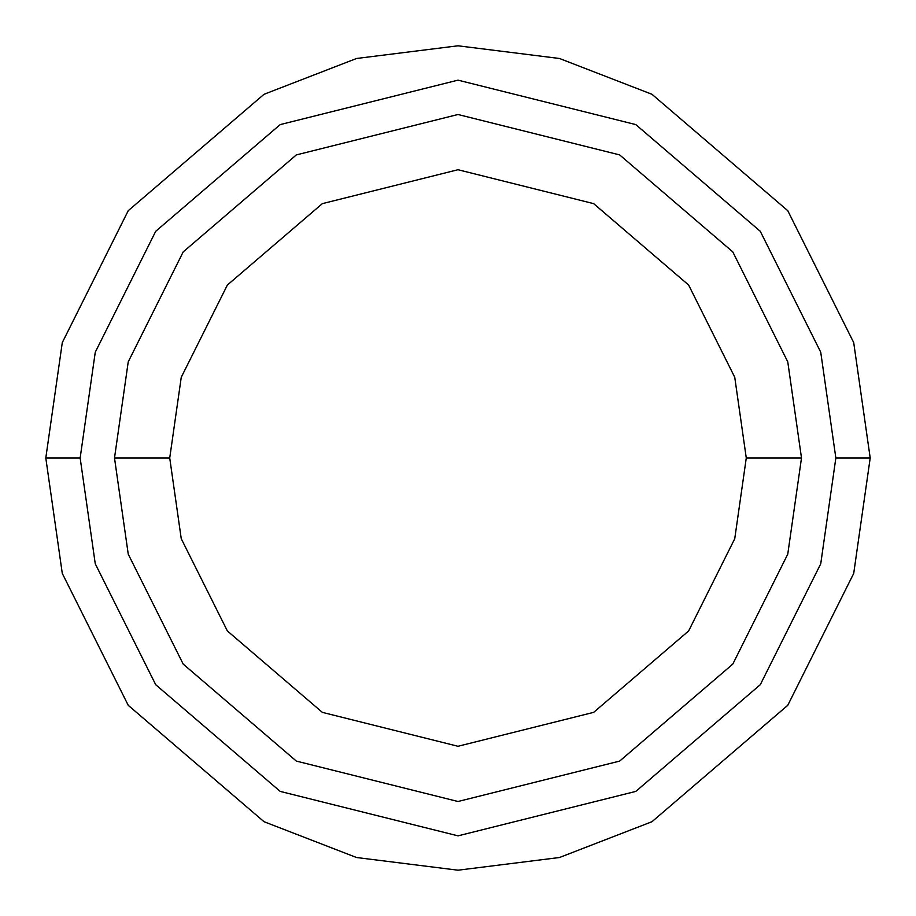 <?xml version="1.0" encoding="UTF-8"?>
<svg xmlns="http://www.w3.org/2000/svg" width="916" height="916" viewBox="0 0 916 916"><rect width="100%" height="100%" fill="white"/><g stroke="black" fill="none" stroke-linecap="round" stroke-linejoin="round"><path stroke-width="1.37" d="M835.85 458L820.736 563.798L760.28 684.71L635.807 791.401L458 835.85L280.193 791.401L155.72 684.71L95.264 563.798L80.15 458L45.8 458L62.288 573.416L128.24 705.32L264.026 821.709L356.53 857.513L458 870.2L559.47 857.513L651.974 821.709L787.76 705.32L853.712 573.416L870.2 458L835.85 458L820.736 352.202L760.28 231.29L635.807 124.599L458 80.15L280.193 124.599L155.72 231.29L95.264 352.202L80.15 458L95.264 563.798L155.72 684.71L280.193 791.401L458 835.85L635.807 791.401L760.28 684.71L820.736 563.798L835.85 458L870.2 458L853.712 573.416L787.76 705.32L651.974 821.709L559.47 857.513L458 870.2L356.53 857.513L264.026 821.709L128.24 705.32L62.288 573.416L45.8 458L62.288 342.584L128.24 210.68L264.026 94.291L356.53 58.487L458 45.8L559.47 58.487L651.974 94.291L787.76 210.68L853.712 342.584L870.2 458L853.712 342.584L787.76 210.68L651.974 94.291L559.47 58.487L458 45.8L356.53 58.487L264.026 94.291L128.24 210.68L62.288 342.584L45.8 458L80.15 458L95.264 352.202L155.72 231.29L280.193 124.599L458 80.15L635.807 124.599L760.28 231.29L820.736 352.202L835.85 458M801.5 458L787.76 554.18L732.8 664.1L619.651 761.093L458 801.5L296.349 761.093L183.2 664.1L128.24 554.18L114.5 458L128.24 554.18L183.2 664.1L296.349 761.093L458 801.5L619.651 761.093L732.8 664.1L787.76 554.18L801.5 458L746.277 458L734.747 538.722L688.626 630.964L593.66 712.362L458 746.277L322.34 712.362L227.374 630.964L181.254 538.722L169.723 458L114.5 458L169.723 458L181.254 538.722L227.374 630.964L322.34 712.362L458 746.277L593.66 712.362L688.626 630.964L734.747 538.722L746.277 458L734.747 377.278L688.626 285.036L593.66 203.638L458 169.723L322.34 203.638L227.374 285.036L181.254 377.278L169.723 458L181.254 377.278L227.374 285.036L322.34 203.638L458 169.723L593.66 203.638L688.626 285.036L734.747 377.278L746.277 458L801.5 458L787.76 361.82L732.8 251.9L619.651 154.907L458 114.5L296.349 154.907L183.2 251.9L128.24 361.82L114.5 458L128.24 361.82L183.2 251.9L296.349 154.907L458 114.5L619.651 154.907L732.8 251.9L787.76 361.82L801.5 458"/></g></svg>
